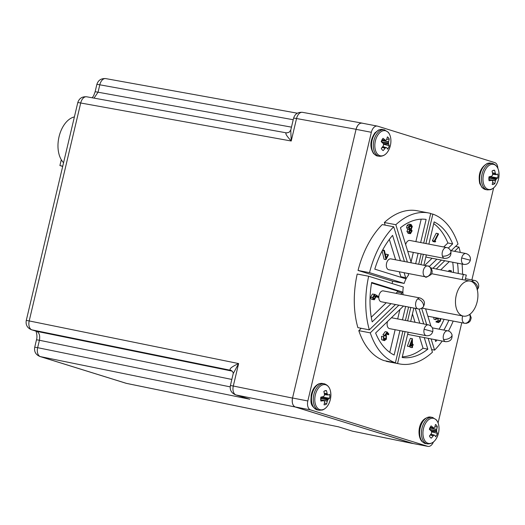 <?xml version="1.0" encoding="UTF-8"?>
<svg xmlns="http://www.w3.org/2000/svg" width="525" height="525" viewBox="0 0 525 525"><rect width="100%" height="100%" fill="white"/><g stroke="black" fill="none" stroke-linecap="round" stroke-linejoin="round"><path stroke-width="0.79" d="M425.913 256.659A5.532 3.386 100.9 0 0 427.087 257.309L463.877 264.397A5.532 3.386 -79.1 0 1 461.678 257.959A5.532 3.386 -79.1 0 1 465.97 253.529C469.389 254.697 470.84 256.935 470.308 260.236C469.416 263.235 467.27 264.62 463.877 264.397M477.146 301.842A17.83 10.907 -79.1 0 1 463.312 316.103A17.83 10.907 -79.1 0 1 456.238 295.339A17.83 10.907 -79.1 0 1 470.065 281.078A17.83 10.907 -79.1 0 1 477.146 301.842M392.7 281.223L358.05 270.447L369.515 272.659L404.165 283.428L392.7 281.223A17.83 10.907 100.9 0 0 392.221 282.995A17.83 10.907 100.9 0 0 392.096 283.526M403.082 294.709A17.83 10.907 -79.1 0 1 403.318 287.017L368.668 276.242L357.203 274.03A76.867 47.007 -79.1 0 0 357.873 327.639L369.337 329.851A76.867 47.007 -79.1 0 1 368.668 276.242M356.055 129.347L371.346 132.293A7.75 4.738 -79.1 0 1 377.35 126.098L362.066 123.152A7.75 4.738 100.9 0 0 356.055 129.347L292.543 398.016A7.75 4.738 100.9 0 0 295.306 406.96L412.387 443.369A7.75 4.738 100.9 0 0 412.702 443.448L427.993 446.394A7.75 4.738 -79.1 0 1 427.678 446.316L412.387 443.369M371.346 132.293L307.834 400.962L292.543 398.016M377.35 126.098A7.75 4.738 -79.1 0 1 377.665 126.177L494.747 162.586A7.75 4.738 -79.1 0 1 497.838 168.217M438.093 422.894L461.77 322.737M471.883 279.937L493.631 187.937M433.394 442.076A7.75 4.738 -79.1 0 1 427.993 446.394M295.306 406.96L310.597 409.907L427.678 446.316M310.597 409.907A7.75 4.738 -79.1 0 1 307.834 400.962M385.179 225.133L384.366 222.508A76.867 47.007 -79.1 0 1 417.224 210.768L428.689 212.979A76.867 47.007 -79.1 0 1 430.71 213.445L423.695 243.127M428.164 338.336L432.442 352.196A76.867 47.007 -79.1 0 1 399.584 363.937L388.119 361.725A76.867 47.007 -79.1 0 1 386.098 361.259L386.157 361.016M398.882 305.169L370.269 332.863A76.867 47.007 -79.1 0 0 395.404 362.795L383.939 360.583A76.867 47.007 -79.1 0 1 358.805 330.652L361.239 328.289M358.05 270.447A76.867 47.007 -79.1 0 1 382.239 224.569L393.704 226.78L404.427 261.489M384.366 222.508L395.83 224.72A76.867 47.007 -79.1 0 1 428.689 212.979M395.83 224.72L407.367 262.054M404.165 283.428A17.83 10.907 100.9 0 1 408.601 275.015L408.128 273.479M369.515 272.659A76.867 47.007 -79.1 0 1 393.704 226.78M369.337 329.851L395.515 304.52M370.269 332.863L358.805 330.652M395.404 362.795L402.872 331.203M405.418 320.421L408.581 307.04M405.09 331.629L397.569 363.471L386.098 361.259M410.806 307.466L407.643 320.854M399.584 363.937A76.867 47.007 -79.1 0 1 397.569 363.471M423.721 323.951L419.088 308.956M431.104 338.901L434.575 350.136L431.635 349.571M421.654 308.306L426.661 324.516M453.193 321.083A76.867 47.007 -79.1 0 1 448.455 331.026M442.201 341.04A76.867 47.007 -79.1 0 1 434.575 350.136M455.569 246.415L458.935 247.065A76.867 47.007 -79.1 0 1 460.287 252.433M462.066 264.049A76.867 47.007 -79.1 0 1 462.532 273.998M458.935 247.065L454.532 251.324M444.819 260.722L436.321 268.944M432.954 268.295L441.446 260.072M451.165 250.674L458.01 244.053A76.867 47.007 -79.1 0 0 432.869 214.115L425.913 243.554M430.651 213.688L432.869 214.115M423.367 254.336L420.919 264.672M418.701 264.239L421.142 253.91M411.285 262.815L400.45 227.738A70.101 42.873 -79.1 0 1 426.129 219.404L420.656 242.543M418.11 253.319L415.669 263.655M470.065 281.078L462.899 279.694A17.83 10.907 100.9 0 0 462.138 279.595L431.629 273.715M404.112 272.705L405.648 277.666A0.617 0.374 -79.1 0 1 405.149 278.604L374.791 269.161A70.101 42.873 -79.1 0 1 392.582 235.371L400.411 260.715M391.02 303.653L372.179 321.891A70.101 42.873 -79.1 0 1 371.661 282.43L402.045 291.88A0.617 0.374 -79.1 0 1 402.058 292.976L400.733 294.256M399.912 330.632L394.144 355.031A70.101 42.873 -79.1 0 1 375.624 333.021L403.489 306.055M405.622 306.469L402.458 319.85M424.239 337.575L427.822 349.171A70.101 42.873 -79.1 0 1 402.15 357.505L408.128 332.22M410.675 321.438L413.838 308.05M415.203 308.319L419.797 323.197M436.964 340.029A70.101 42.873 -79.1 0 1 435.697 341.545L435.12 339.675M430.9 326.032L425.591 308.825M448.882 320.25A70.101 42.873 -79.1 0 1 443.848 330.087M440.816 269.811L449.315 261.594M457.518 263.176A70.101 42.873 -79.1 0 1 458.246 273.171M428.873 244.125L434.129 221.885A70.101 42.873 -79.1 0 1 452.655 243.895L448.265 248.135M436.846 259.186L429.247 266.543M423.885 265.243L426.326 254.907M465.111 280.12L466.305 275.067L430.887 267.894M411.049 262.054L413.333 252.4M415.879 241.618L421.188 219.168M463.424 274.168L462.138 279.595M400.851 277.272A0.617 0.374 100.9 0 0 400.87 276.741L399.335 271.779M395.633 259.796L389.333 239.413M395.955 293.331L397.281 292.058A0.617 0.374 100.9 0 0 397.267 290.955L371.569 282.968M371.267 317.225L386.242 302.735M389.773 352.387L395.135 329.713M397.681 318.931L399.906 309.527M402.308 356.823A70.101 42.873 100.9 0 0 423.045 348.252L427.822 349.171M423.045 348.252L419.462 336.656M415.019 322.271L412.447 313.937M439.071 329.162A70.101 42.873 100.9 0 0 444.104 319.331M453.469 272.252A70.101 42.873 100.9 0 0 452.74 262.251M443.723 246.986L447.877 242.97L452.655 243.895M424.699 265.401L432.068 258.267M447.877 242.97A70.101 42.873 100.9 0 0 433.722 223.604M408.562 233.31L406.914 231.558L407.695 229.451L406.599 227.535L407 225.632L408.476 224.214L409.244 224.136L411.154 224.503L412.322 226.59L411.259 229.281L412.112 230.875L410.471 233.677L408.01 233.356M385.547 255.248L386.151 254.093L388.447 254.914L385.98 259.613L383.893 250.733L384.385 250.327L386.203 258.011L388.06 254.461M385.98 259.613L384.07 259.245L382.128 250.976M372.494 299.335C371.424 299.545 370.834 298.85 370.716 297.235L372.376 294.053L374.981 294.381L378.518 296.586L378.236 297.393L375.9 295.851L376.018 296.697L374.404 299.703L371.89 299.388M378.236 297.393L376.018 296.822M383.709 338.868L384.005 335.495L382.922 334.878L385.206 331.636L387.115 332.003L388.881 334.051L388.52 334.76L387.063 333.073L385.816 334.858L386.367 335.278L386.4 339.176L384.412 340.64L383.624 340.134L383.408 336.702L384.011 339.465L384.49 339.773M388.52 334.76L386.348 334.09M384.412 340.64L381.714 339.767L381.498 336.335L383.408 336.702M411.981 347.642L412.538 347.452L412.499 345.457L413.175 345.227L413.162 344.407L412.486 344.636L412.368 338.658L410.34 338.33L407.354 346.192L409.27 346.559L411.941 345.647L411.981 347.642L410.071 347.274L410.051 346.29M436.15 317.796L435.953 319.686L434.044 319.318L433.702 317.323M440.862 318.701L440.324 321.254L438.5 322.586L435.96 321.937L436.334 321.208L439.103 321.694L439.937 320.782L440.272 318.59M437.095 321.353L438.021 320.414L438.395 318.393M448.836 271.359L448.822 270.565L449.361 270.382L451.277 270.749L451.297 271.832M435.081 241.966L433.171 241.598L432.37 240.667L436.209 233.244L438.126 233.612L438.526 234.084L435.061 240.778L435.704 241.526L435.081 241.966L434.28 241.034L438.126 233.612M410.471 233.677L408.831 231.925L406.914 231.558M408.476 224.214L411.154 224.503M407 225.632L408.916 225.999L410.386 224.582M406.599 227.535L408.509 227.902L408.916 225.999M407.695 229.451L409.605 229.819L408.509 227.902M408.831 231.925L409.605 229.819M382.646 249.992L384.385 250.327M382.403 250.445L383.893 250.733M372.376 294.053L374.981 294.381M370.716 297.235L372.632 297.603L374.292 294.42M374.404 299.703C373.341 299.919 372.75 299.217 372.632 297.603M382.922 334.878L384.832 335.245L387.115 332.003M384.005 335.495L385.914 335.862L384.832 335.245M384.083 338.29L385.993 338.664L385.914 335.862M384.011 339.465L385.993 338.664M381.714 339.767L383.624 340.134M412.479 344.275L413.162 344.407M412.368 338.658L410.34 338.33M409.27 346.559L412.256 338.697M436.203 318.406L437.581 318.668L437.817 318.117M436.301 318.787L437.955 319.102L437.581 318.668M438.506 318.248L437.955 319.102M438.021 320.414L439.937 320.782M437.194 321.32L439.103 321.694L438.244 321.576L437.87 322.304L435.96 321.937M438.5 322.586L437.87 322.304M435.953 319.686L435.612 317.691M448.822 270.565L451.277 270.749M450.752 271.727L450.732 270.933M432.37 240.667L434.28 241.034M410.392 225.402L411.758 226.748L410.412 229.123L409.073 227.699L410.392 225.402L410.937 225.35M409.579 228.959L409.959 229.162M410.432 229.904L411.541 231.059L410.491 232.831L409.395 231.774L410.773 229.871M409.71 232.68L410.051 232.877M373.642 298.718L374.384 298.856L373.17 297.452L374.312 295.253L375.526 296.658L373.977 298.889M374.312 295.253L374.706 295.214M411.928 344.827L410.281 345.384L411.856 341.25L411.928 344.827L410.589 344.571M409.762 225.796L409.848 226.38L411.758 226.748M409.848 226.38L409.165 228.303M409.395 231.689L409.631 230.718L411.541 231.059M375.526 296.658L373.616 296.284L373.209 297.839M373.583 295.903L373.616 296.284M407.735 251.324A5.532 3.386 100.9 0 0 407.767 251.331L444.557 258.418A5.532 3.386 -79.1 0 1 442.411 256.075A5.532 3.386 -79.1 0 1 442.358 251.98A5.532 3.386 -79.1 0 1 446.65 247.551L409.861 240.457A5.532 3.386 100.9 0 0 405.654 244.571M387.535 321.497A5.532 3.386 100.9 0 0 387.338 322.192A5.532 3.386 100.9 0 0 389.537 328.63L426.326 335.724A5.532 3.386 -79.1 0 1 424.128 329.28A5.532 3.386 -79.1 0 1 428.42 324.857L391.63 317.763A5.532 3.386 100.9 0 0 391.42 317.737M74.392 116.918A24.846 15.192 100.9 0 0 59.049 136.723A24.846 15.192 100.9 0 0 63.571 162.704M425.913 308.89A5.532 3.386 100.9 0 0 425.762 309.376M413.287 443.559L295.293 407.019C292.668 405.687 291.743 402.708 292.53 398.075L356.068 129.288C357.433 124.838 359.54 122.797 362.394 123.172L362.768 123.283M362.394 123.172L302.512 112.337A7.75 4.791 100.2 0 0 296.54 118.538A7.75 0.42 -166.7 0 0 293.593 118.178L290.765 130.134L289.032 132.326L286.565 132.884L86.684 96.79A7.75 4.791 100.2 0 0 80.712 102.998L29.197 320.933A7.75 4.797 101.5 0 0 31.959 329.871L230.738 370.322C228.71 369.173 231.341 366.916 238.619 363.556L233.185 373.702L230.363 385.665A7.75 0.42 13.3 0 1 233.303 386.026A7.75 4.797 101.5 0 0 236.066 394.964L295.293 407.019M290.765 130.134L291.224 141.008C286.086 135.325 284.629 132.641 286.847 132.95M230.173 386.866L37.656 347.681A7.75 4.797 101.5 0 0 40.418 356.619L126.387 383.355A7.75 4.686 101.6 0 0 126.663 383.427L338.592 426.845L352.367 431.13A7.75 4.686 101.6 0 0 352.642 431.202L412.657 443.5M94.034 98.123L98.044 92.216A7.75 0.42 -166.7 0 0 95.097 91.862L93.667 95.694L92.183 97.788M35.707 330.973C35.72 329.68 37.839 335.967 36.461 339.911A7.75 0.42 13.3 0 1 39.408 340.272C40.189 335.606 39.27 332.627 36.645 331.327L232.214 371.136M297.347 113.197L105.768 78.606A7.75 4.791 100.2 0 0 99.796 84.807L293.226 119.733M230.363 385.665C229.681 390.016 231.427 393.074 235.6 394.846L246.048 398.094M126.663 383.427L125.921 383.237A7.75 6.116 -72.7 0 0 126.387 383.355L338.592 426.845L351.894 431.005A7.75 6.116 -72.7 0 0 352.367 431.13L412.374 443.428M386.571 263.301A5.532 3.386 100.9 0 0 388.769 269.745L425.552 276.839A5.532 3.386 -79.1 0 1 425.329 276.78A5.532 3.386 -79.1 0 1 423.36 270.395A5.532 3.386 -79.1 0 1 427.652 265.965A5.532 3.386 -79.1 0 1 427.875 266.024A5.532 4.371 -72.7 0 1 428.249 266.116L390.863 258.877A5.532 3.386 100.9 0 0 386.571 263.301M61.287 159.731L59.909 165.559L62.737 166.228M59.909 165.559L62.692 166.418M407.708 333.992A5.532 3.386 100.9 0 0 408.857 334.609L445.646 341.703A5.532 3.386 -79.1 0 1 443.5 339.36A5.532 3.386 -79.1 0 1 443.448 335.258A5.532 3.386 -79.1 0 1 447.74 330.835L432.351 327.869M379.017 295.319A5.532 3.386 100.9 0 0 381.216 301.763L418.005 308.858A5.532 3.386 -79.1 0 1 415.807 302.413A5.532 3.386 -79.1 0 1 417.657 298.909A5.532 3.386 -79.1 0 1 420.098 297.99L383.309 290.896A5.532 3.386 100.9 0 0 379.017 295.319M324.463 402.773L326.596 403.981A7.219 4.417 -79.1 0 1 325.316 404.683A7.219 4.417 -79.1 0 1 324.03 404.814A20.888 14.49 74.7 0 0 324.575 402.038L324.384 401.061L323.413 400.66A20.888 6.372 3.3 0 1 320.893 401.08A7.219 4.417 -79.1 0 1 320.841 397.136A20.888 4.147 175.3 0 0 323.361 396.578L324.168 395.935L324.476 394.459A20.888 14.49 74.7 0 0 323.859 391.414A7.219 4.417 -79.1 0 1 325.139 390.712A7.219 4.417 -79.1 0 1 325.316 390.659A7.219 4.417 -79.1 0 1 326.425 390.58L324.253 391.132M322.993 409.598A12.777 7.816 100.9 0 0 330.442 399.046L330.442 399.046A12.777 7.816 100.9 0 0 330.573 398.383L330.573 398.383A12.777 7.816 100.9 0 0 322.678 384.871A12.777 7.816 100.9 0 0 314.79 399.84A12.777 7.816 100.9 0 0 322.993 409.598M326.596 403.981A20.888 16.715 -111.1 0 0 327.233 401.179L328.348 399.059A20.888 6.372 3.3 0 0 329.608 398.258A7.219 4.417 100.9 0 0 329.562 394.314A20.888 4.147 175.3 0 1 328.296 394.977L327.679 394.8L327.134 393.592A20.888 16.715 -111.1 0 0 326.425 390.58M328.296 394.977L324.47 394.688L328.243 394.99M329.608 398.258L322.527 397.11L321.169 398.134L320.709 399.761M322.527 397.11A4.64 2.842 100.9 0 0 322.586 396.762M321.031 398.403L327.6 400.017M320.709 399.788L323.538 400.667L320.709 399.788M492.64 182.431L494.773 183.638A7.219 4.417 -79.1 0 1 493.493 184.341A7.219 4.417 -79.1 0 1 492.207 184.472A20.888 14.49 74.7 0 0 492.752 181.702L492.562 180.718L491.59 180.318A20.888 6.372 3.3 0 1 489.07 180.738A7.219 4.417 100.9 0 1 489.024 176.794A20.888 4.147 175.3 0 0 491.538 176.236L492.352 175.593L492.653 174.116A20.888 14.49 74.7 0 0 492.037 171.071A7.219 4.417 -79.1 0 1 493.316 170.376A7.219 4.417 -79.1 0 1 493.5 170.317A7.219 4.417 -79.1 0 1 494.602 170.244L492.43 170.796M490.855 164.528A12.777 7.816 100.9 0 0 482.974 179.498A12.777 7.816 100.9 0 0 491.17 189.256A12.777 7.816 100.9 0 0 498.619 178.703A12.777 7.816 100.9 0 0 498.625 178.703A12.777 7.816 100.9 0 0 498.75 178.041L498.75 178.041A12.777 7.816 100.9 0 0 490.855 164.528M496.473 174.635L496.473 174.635A20.888 4.147 175.3 0 0 497.739 173.972A7.219 4.417 -79.1 0 1 497.792 177.916L490.711 176.768L489.352 177.791L488.887 179.419M494.773 183.638A20.888 16.715 -111.1 0 0 495.41 180.836L496.525 178.717A20.888 6.372 3.3 0 0 497.792 177.916M492.647 174.346L496.394 174.641L495.311 173.257A20.888 16.715 -111.1 0 0 494.602 170.244M489.208 178.06L495.784 179.675M490.711 176.768A4.64 2.842 100.9 0 0 490.763 176.42M491.715 180.324L488.887 179.445M434.162 427.777L434.752 427.061A20.888 13.63 136.7 0 0 435.468 424.489A7.219 4.417 -79.1 0 1 436.524 425.348A7.219 4.417 -79.1 0 1 437.318 426.694L434.792 426.943M425.401 441.446A12.777 7.816 -79.1 0 1 425.184 423.957A12.777 7.816 -79.1 0 1 436.557 420.289A12.777 7.816 -79.1 0 1 438.716 432.009A12.777 7.816 -79.1 0 1 438.716 432.016A12.777 7.816 -79.1 0 1 438.585 432.679L438.585 432.679A12.777 7.816 -79.1 0 1 425.401 441.446M433.991 427.849L430.027 427.553L433.138 427.58A20.888 8.439 -156.3 0 0 431.123 425.893A7.219 4.417 -79.1 0 0 429.338 429.273A20.888 6.215 31.8 0 1 431.294 431.077L431.727 432.397L431.327 433.552A20.888 13.63 136.7 0 1 429.424 435.953A7.219 4.417 100.9 0 0 430.218 437.299A7.219 4.417 100.9 0 0 430.841 437.896A7.219 4.417 100.9 0 0 431.268 438.158A20.888 15.862 -36.2 0 0 433.243 435.835L434.044 435.159L434.851 435.31A20.888 6.215 31.8 0 1 435.619 436.761A7.219 4.417 -79.1 0 0 437.404 433.381A20.888 8.439 -156.3 0 0 436.695 431.819L436.669 429.345A20.888 15.862 -36.2 0 0 437.318 426.694M430.342 427.58L429.778 429.811M430.874 434.175L434.247 435.094M430.441 437.548L431.268 438.158M431.609 431.786L437.404 433.381M382.331 149.947L383.165 150.563A7.219 4.417 -79.1 0 1 382.732 150.294A7.219 4.417 -79.1 0 1 382.108 149.704A7.219 4.417 -79.1 0 1 381.314 148.358A20.888 13.63 136.7 0 0 383.217 145.95L383.617 144.795L383.191 143.476A20.888 6.215 31.8 0 0 381.229 141.671A7.219 4.417 -79.1 0 1 383.014 138.298A20.888 8.439 -156.3 0 1 385.035 139.985L381.924 139.952L385.882 140.254M388.454 132.687A12.777 7.816 -79.1 0 1 390.607 144.414L390.607 144.414A12.777 7.816 -79.1 0 1 390.475 145.077L390.475 145.077A12.777 7.816 -79.1 0 1 377.291 153.845A12.777 7.816 -79.1 0 1 377.075 136.356A12.777 7.816 -79.1 0 1 388.454 132.687M383.506 144.185L389.294 145.779A20.888 8.439 -156.3 0 0 388.592 144.218L388.559 141.743A20.888 15.862 -36.2 0 0 389.209 139.099A7.219 4.417 100.9 0 0 388.415 137.753A7.219 4.417 100.9 0 0 387.365 136.894A20.888 13.63 136.7 0 1 386.643 139.46L386.052 140.175M389.294 145.779A7.219 4.417 -79.1 0 1 387.509 149.159A20.888 6.215 31.8 0 0 386.748 147.715L386.144 147.492M383.165 150.563A20.888 15.862 -36.2 0 0 385.133 148.234L385.934 147.558L382.764 146.573M382.233 139.978L381.668 142.216M389.209 139.099L386.682 139.348M461.678 257.959L470.308 260.236M405.648 277.666L400.87 276.741M402.045 291.88L397.267 290.955M397.281 292.058L402.058 292.976M442.411 256.075A5.532 2.881 -17.2 0 0 448.383 254.92A5.532 2.881 -17.2 0 0 450.89 251.35C449.964 249.086 448.547 247.82 446.65 247.551M426.326 335.724C429.719 335.947 431.865 334.556 432.758 331.564L424.128 329.28M469.56 314.495A5.532 4.371 107.3 0 1 469.225 320.598A5.532 4.371 107.3 0 1 464.422 323.229A5.532 3.386 -79.1 0 1 462.446 316.844A5.532 3.386 -79.1 0 1 462.702 315.978M469.895 314.252L471.227 317.802L470.361 320.827L468.635 322.54L466.41 323.341L464.645 323.288A5.532 3.386 -79.1 0 1 464.422 323.229M356.068 129.288L296.54 118.538L291.224 141.008L80.712 102.998A7.75 0.42 -166.7 0 0 77.766 102.638C79.131 98.392 82.103 96.443 86.684 96.79M77.766 102.638L26.25 320.572A7.75 0.42 13.3 0 1 29.197 320.933L238.619 363.556L233.303 386.026L292.53 398.075M31.487 329.752A7.75 6.116 -72.7 0 0 31.959 329.871L36.645 331.327A7.75 6.116 -72.7 0 1 36.179 331.209L31.487 329.752C27.313 327.981 25.567 324.923 26.25 320.572M235.6 394.846A7.75 6.116 -72.7 0 0 236.066 394.964L249.841 399.249L40.418 356.619A7.75 6.116 107.3 0 1 39.946 356.501L125.921 383.237M233.185 373.708C233.454 372.783 232.778 371.693 231.157 370.433A6.149 4.856 -72.7 0 0 231.144 370.433L231.157 370.433A6.149 4.85 -71.9 0 0 230.738 370.322M231.374 370.525L230.777 370.335A6.149 4.856 -72.7 0 1 231.144 370.433M105.768 78.606C101.181 78.258 98.208 80.207 96.849 84.446A7.75 0.42 13.3 0 1 99.796 84.807L98.044 92.216L291.473 127.142M231.833 379.437L39.408 340.272L37.656 347.681A7.75 0.42 -166.7 0 0 34.709 347.32C34.027 351.671 35.772 354.729 39.946 356.501M425.329 276.78A5.532 4.371 -72.7 0 0 430.841 272.468A5.532 4.371 -72.7 0 0 428.249 266.116C427.225 264.882 434.608 269.135 431.268 274.378C427.192 277.062 425.289 277.876 425.552 276.839M471.608 281.571A5.532 3.386 -79.1 0 1 471.85 281.315A5.532 3.386 -79.1 0 1 474.292 280.402C477.645 280.586 480.703 285.836 477.094 289.813M471.85 281.315A5.532 3.301 45.9 0 1 476.693 284.885A5.532 3.301 45.9 0 1 477.258 289.629M445.646 341.703C450.391 341.637 452.504 339.281 451.979 334.635A5.532 2.881 162.8 0 1 449.472 338.198A5.532 2.881 162.8 0 1 443.5 339.36M418.005 308.858C419.048 309.415 420.676 308.93 422.901 307.401A5.532 3.301 -134.1 0 0 422.605 302.643A5.532 3.301 -134.1 0 0 417.657 298.909M319.2 410.248L322.435 410.025C326.406 408.463 329.07 404.801 330.442 399.046A20.895 20.895 0 0 0 330.573 398.383C331.537 390.436 329.451 385.573 324.299 383.801L322.507 383.46A13.466 8.236 100.9 0 0 319.791 383.65A13.466 8.236 100.9 0 0 311.614 396.828A13.466 8.236 100.9 0 0 316.864 409.769A13.466 8.236 100.9 0 0 317.408 409.907L319.2 410.248A13.466 8.236 -79.1 0 1 318.655 410.117A13.466 8.236 -79.1 0 1 313.399 397.176A13.466 8.236 -79.1 0 1 321.582 383.998A13.466 8.236 -79.1 0 1 324.299 383.801A13.466 8.236 -79.1 0 1 324.844 383.939M327.534 394.623L324.463 394.354M321.169 398.134L327.744 399.742M322.127 397.241L328.348 399.059M322.022 397.307L328.263 399.131M327.679 394.8L324.483 394.518M327.18 393.75L324.293 393.35M321.162 399.925L327.272 401.021M327.134 393.592L324.26 393.199M322.448 400.326L327.233 401.179M320.709 399.82L323.413 400.66M487.377 189.906L485.586 189.564A13.466 8.236 100.9 0 1 485.041 189.427A13.466 8.236 100.9 0 1 479.791 176.485A13.466 8.236 100.9 0 1 487.968 163.314A13.466 8.236 100.9 0 1 490.685 163.118L492.476 163.459C497.628 165.231 499.721 170.093 498.75 178.041A20.895 20.895 0 0 1 498.625 178.703C497.254 184.459 494.583 188.121 490.619 189.683L487.377 189.906A13.466 8.236 -79.1 0 1 486.833 189.774A13.466 8.236 -79.1 0 1 481.583 176.833A13.466 8.236 -79.1 0 1 489.759 163.656A13.466 8.236 -79.1 0 1 492.476 163.459A13.466 8.236 -79.1 0 1 493.021 163.597M495.922 179.399L489.352 177.791M492.64 174.011L495.712 174.28M491.59 180.318L488.893 179.478M495.41 180.836L490.626 179.983M495.449 180.679L489.339 179.583M492.437 172.856L495.311 173.257M492.47 173.007L495.357 173.407M496.447 178.789L490.206 176.964M492.66 174.175L495.863 174.457M496.525 178.717L490.304 176.899M425.552 443.533C425.362 443.907 424.056 443.107 421.634 441.131C416.548 434.844 418.517 417.113 430.651 417.086A13.466 8.236 -79.1 0 0 420.814 425.768A13.466 8.236 -79.1 0 0 422.218 441.459A13.466 8.236 -79.1 0 0 425.007 443.395A13.466 8.236 -79.1 0 0 425.552 443.533L427.343 443.881A13.466 8.236 -79.1 0 1 426.799 443.743A13.466 8.236 -79.1 0 1 424.01 441.807A13.466 8.236 -79.1 0 1 422.599 426.116A13.466 8.236 -79.1 0 1 432.442 417.434A13.466 8.236 -79.1 0 1 432.987 417.565M429.772 429.496L436.478 430.539M430.146 427.33L433.138 427.58M430.119 427.383L433.25 427.645M430.165 427.901L436.669 429.345M430.113 428.059L436.629 429.502M429.988 429.844L436.485 430.861M431.353 431.15L436.656 431.708M431.406 431.261L436.695 431.819M430.29 434.923L433.348 435.724M430.198 435.035L433.243 435.835M379.234 156.279C384.674 156.548 388.428 152.814 390.475 145.077A20.895 20.895 0 0 0 390.607 144.414C391.394 139.348 390.607 135.292 388.251 132.234L384.333 129.833L382.541 129.485A13.466 8.236 -79.1 0 0 372.704 138.173A13.466 8.236 -79.1 0 0 374.115 153.858A13.466 8.236 -79.1 0 0 376.898 155.8A13.466 8.236 -79.1 0 0 377.442 155.938L379.234 156.279A13.466 8.236 -79.1 0 1 378.689 156.142A13.466 8.236 -79.1 0 1 375.9 154.206A13.466 8.236 -79.1 0 1 374.496 138.515A13.466 8.236 -79.1 0 1 384.333 129.833A13.466 8.236 -79.1 0 1 384.877 129.97M381.662 141.894L388.369 142.944M382.062 140.306L388.559 141.743M382.003 140.457L388.526 141.901M381.878 142.249L388.375 143.259M383.243 143.548L388.553 144.106M383.296 143.66L388.592 144.218M382.18 147.322L385.245 148.122M382.088 147.44L385.133 148.234M382.042 139.729L385.035 139.985M382.01 139.781L385.147 140.044M465.97 253.529L450.581 250.563M463.312 316.103L421.962 308.129M450.89 251.35C451.415 255.997 449.308 258.353 444.557 258.418M432.758 331.564C433.289 328.263 431.839 326.025 428.42 324.857M464.645 323.288L427.868 316.201M302.512 112.337C297.924 111.982 294.952 113.932 293.593 118.178M352.642 431.202L351.894 431.005M96.849 84.446L95.097 91.862M36.461 339.911L34.709 347.32M338.231 426.786L338.763 426.923M474.292 280.402L465.452 278.696M451.979 334.635C451.054 332.371 449.636 331.104 447.74 330.835M422.901 307.401C425.663 303.174 424.732 300.037 420.098 297.99M322.507 383.46L319.266 383.683C315.085 385.402 312.382 389.261 311.148 395.266C311.168 401.028 309.1 405.753 317.408 409.907M485.586 189.564L482.114 187.642L479.738 183.52C477.96 174.024 480.533 167.298 487.449 163.341L490.685 163.118M492.647 174.352L496.42 174.648M427.343 443.881C432.784 444.15 436.531 440.416 438.585 432.679A20.895 20.895 0 0 0 438.716 432.016C439.504 426.95 438.716 422.887 436.354 419.836L432.442 417.434L430.651 417.086M377.442 155.938C377.258 156.306 375.952 155.505 373.531 153.53C369.62 147.066 370.066 140.201 374.863 132.923L378.604 129.977L382.541 129.485"/></g></svg>

